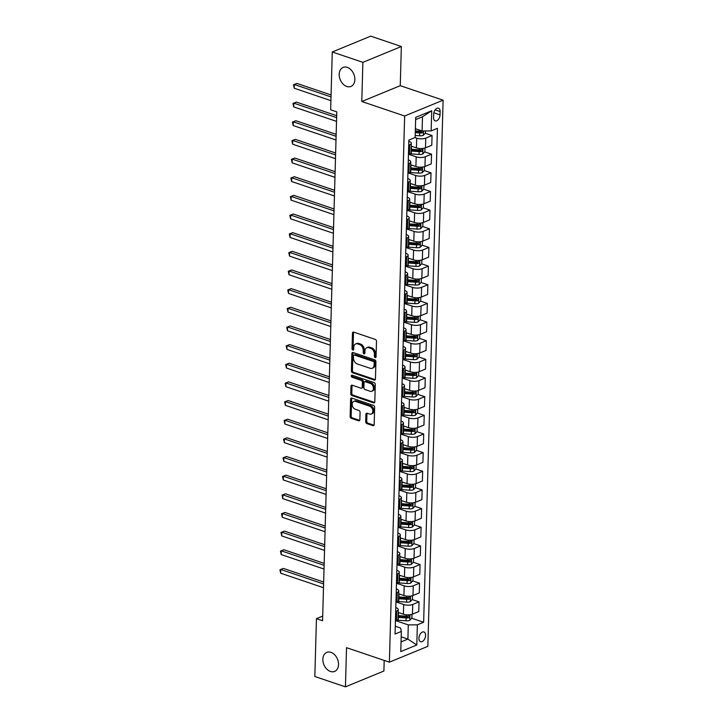 <?xml version="1.0" encoding="UTF-8"?>
<svg xmlns="http://www.w3.org/2000/svg" width="723" height="723" viewBox="0 0 723 723"><rect width="100%" height="100%" fill="white"/><g stroke="black" fill="none" stroke-linecap="round" stroke-linejoin="round"><path stroke-width="1.08" d="M375.192 357.605A1.103 0.786 -112.4 0 0 376.059 356.864L376.493 341.301A1.582 1.13 -112.4 0 0 375.327 339.43L353.701 332.11A1.582 1.13 -112.4 0 0 353.059 332.119A1.582 1.13 -112.4 0 0 352.453 333.167L352.02 348.73A1.103 0.786 -112.4 0 0 353.701 349.299L353.764 347.284A5.043 3.606 -112.4 0 1 355.689 343.922A5.043 3.606 -112.4 0 1 357.74 343.904L359.539 344.51A5.043 3.606 -112.4 0 1 363.253 350.501L363.199 352.517A1.103 0.786 -112.4 0 0 364.88 353.086L364.934 351.071A5.043 3.606 -112.4 0 1 366.859 347.7A5.043 3.606 -112.4 0 1 368.911 347.682L370.718 348.296A5.043 3.606 -112.4 0 1 374.433 354.279L374.378 356.294A1.103 0.786 -112.4 0 0 375.192 357.605M330.953 652.354A10.285 7.347 -112.4 0 0 326.769 652.39A10.285 7.347 -112.4 0 0 323.082 661.979A10.285 7.347 -112.4 0 0 330.42 671.45A10.285 7.347 -112.4 0 0 334.604 671.414A10.285 7.347 -112.4 0 0 338.292 661.825A10.285 7.347 -112.4 0 0 330.953 652.354M347.293 67.384A10.285 7.347 -112.4 0 0 343.109 67.42A10.285 7.347 -112.4 0 0 339.421 77.009A10.285 7.347 -112.4 0 0 346.76 86.48A10.285 7.347 -112.4 0 0 350.944 86.444A10.285 7.347 -112.4 0 0 354.632 76.855A10.285 7.347 -112.4 0 0 347.293 67.384M425.585 635.472A5.142 3.055 108.7 0 0 423.904 631.965A5.142 3.055 108.7 0 0 418.933 638.21A5.142 3.055 108.7 0 0 420.614 641.708A5.142 3.055 108.7 0 0 425.585 635.472M365.693 421.708A1.582 1.13 -112.4 0 0 366.85 423.579L372.923 425.63A1.582 1.13 -112.4 0 0 373.565 425.621A1.582 1.13 -112.4 0 0 374.171 424.573L374.65 407.284A1.582 1.13 -112.4 0 0 373.493 405.413L351.857 398.102A1.582 1.13 -112.4 0 0 351.215 398.102A1.582 1.13 -112.4 0 0 350.61 399.159L350.131 416.439A1.582 1.13 -112.4 0 0 351.288 418.31L358.626 420.795A1.582 1.13 -112.4 0 0 359.268 420.786A1.582 1.13 -112.4 0 0 359.864 419.738L360.072 412.336A1.582 1.13 -112.4 0 0 358.906 410.465L355.273 409.236A4.221 3.019 -112.4 0 1 352.264 405.35A4.221 3.019 -112.4 0 1 353.782 401.419A4.221 3.019 -112.4 0 1 355.49 401.401L369.733 406.218A4.221 3.019 -112.4 0 1 372.752 410.104A4.221 3.019 -112.4 0 1 371.233 414.035A4.221 3.019 -112.4 0 1 369.516 414.053L367.139 413.249A1.582 1.13 -112.4 0 0 366.498 413.258A1.582 1.13 -112.4 0 0 365.901 414.306L365.693 421.708L366.733 421.274A1.582 1.13 -112.4 0 0 367.899 423.145L373.963 425.205A1.582 1.13 -112.4 0 0 374.008 425.214M346.534 647.681L345.44 686.85L314.83 676.493L316.448 618.671L322.566 620.741L336.782 111.875L330.655 109.806L332.273 51.984L362.883 62.341L361.789 101.509L404.645 116.005L389.39 662.169L346.534 647.681M374.198 380.072A1.582 1.13 -112.4 0 0 374.839 380.072A1.582 1.13 -112.4 0 0 375.436 379.015L375.924 361.735A1.582 1.13 -112.4 0 0 374.758 359.864L353.131 352.544A1.582 1.13 -112.4 0 0 352.49 352.553A1.582 1.13 -112.4 0 0 351.884 353.601L351.405 370.89A1.582 1.13 -112.4 0 0 352.562 372.761L374.198 380.072L375.237 379.647A1.582 1.13 -112.4 0 0 375.273 379.665M375.282 384.509L374.803 401.798A1.582 1.13 -112.4 0 1 374.198 402.847A1.582 1.13 -112.4 0 1 373.556 402.856L351.929 395.535A1.582 1.13 -112.4 0 1 350.763 393.664L350.971 386.272A1.582 1.13 -112.4 0 1 351.577 385.214A1.582 1.13 -112.4 0 1 352.218 385.205L360.985 388.179A1.582 1.13 -112.4 0 0 361.627 388.17A1.582 1.13 -112.4 0 0 362.232 387.121L362.368 382.214A1.582 1.13 -112.4 0 0 361.211 380.343L352.074 377.252A1.103 0.786 -112.4 0 1 352.128 375.201L374.125 382.639A1.582 1.13 -112.4 0 1 375.282 384.509M433.673 114.234L433.574 117.515A4.98 2.955 108.7 0 0 435.201 120.904A4.98 2.955 108.7 0 0 440.027 114.858L440.117 111.577A4.98 2.955 108.7 0 0 438.49 108.188A4.98 2.955 108.7 0 0 433.673 114.234M404.645 116.005L443.109 100.172L427.853 646.335L389.39 662.169M431.712 110.764L431.152 130.908L422.096 130.962L422.485 116.783L431.712 110.764L415.707 117.352L415.138 137.497L408.847 140.081L395.056 634.026L401.346 631.432L400.605 628.07L395.273 626.263M411.685 618.21L423.642 622.259L437.442 128.314L431.152 130.908M423.642 622.259L417.352 624.844L416.791 644.988L400.777 651.586L401.346 631.432M361.789 101.509L400.253 85.675L401.346 46.507L362.883 62.341M401.346 46.507L370.736 36.15L332.273 51.984M345.44 686.85L383.904 671.016L384.193 660.415M400.253 85.675L443.109 100.172M322.693 616.095L316.448 618.671M422.485 116.783L415.644 119.602M422.096 130.962L415.391 128.694M401.193 636.809L407.899 639.078L408.296 624.898L396.249 620.822M412.2 599.557L419.024 601.861L418.753 611.568L412.462 614.152A6.426 2.377 -178.4 0 1 403.407 614.207L398.165 612.435M419.024 601.861L412.734 604.455A6.426 2.377 -178.4 0 1 403.678 604.509L396.773 602.169M412.725 580.903L419.539 583.208L419.268 592.914L412.978 595.499A6.426 2.377 -178.4 0 1 403.922 595.553L398.689 593.782M419.539 583.208L413.249 585.802A6.426 2.377 -178.4 0 1 404.193 585.856L397.289 583.515M413.249 562.25L420.063 564.555L419.792 574.261L413.502 576.846A6.426 2.377 -178.4 0 1 404.446 576.9L399.213 575.128M420.063 564.555L413.773 567.148A6.426 2.377 -178.4 0 1 404.717 567.203L397.813 564.862M413.764 543.597L420.578 545.901L420.316 555.607L414.026 558.192A6.426 2.377 -178.4 0 1 404.97 558.246L399.729 556.475M420.578 545.901L414.297 548.495A6.426 2.377 -178.4 0 1 405.242 548.549L398.337 546.208M414.288 524.943L421.102 527.248L420.831 536.954L414.541 539.539A6.426 2.377 -178.4 0 1 405.486 539.593L400.253 537.822M421.102 527.248L414.812 529.842A6.426 2.377 -178.4 0 1 405.757 529.896L398.852 527.555M414.812 506.29L421.626 508.594L421.355 518.301L415.065 520.885A6.426 2.377 -178.4 0 1 406.01 520.94L400.777 519.168M421.626 508.594L415.336 511.188A6.426 2.377 -178.4 0 1 406.281 511.242L399.376 508.911M415.327 487.636L422.142 489.941L421.871 499.647L415.589 502.232A6.426 2.377 -178.4 0 1 406.534 502.286L401.292 500.515M422.142 489.941L415.861 492.535A6.426 2.377 -178.4 0 1 406.805 492.589L399.9 490.257M415.852 468.983L422.666 471.288L422.395 480.994L416.105 483.579A6.426 2.377 -178.4 0 1 407.049 483.633L401.816 481.861M422.666 471.288L416.376 473.881A6.426 2.377 -178.4 0 1 407.32 473.936L400.415 471.604M416.367 450.33L423.19 452.634L422.919 462.34L416.629 464.925A6.426 2.377 -178.4 0 1 407.573 464.979L402.34 463.208M423.19 452.634L416.9 455.228A6.426 2.377 -178.4 0 1 407.844 455.282L400.94 452.95M416.891 431.676L423.705 433.981L423.434 443.687L417.153 446.272A6.426 2.377 -178.4 0 1 408.097 446.326L402.856 444.555M423.705 433.981L417.424 436.575A6.426 2.377 -178.4 0 1 408.368 436.629L401.455 434.297M417.415 413.023L424.229 415.327L423.958 425.034L417.668 427.618A6.426 2.377 -178.4 0 1 408.612 427.673L403.38 425.901M424.229 415.327L417.939 417.921A6.426 2.377 -178.4 0 1 408.884 417.975L401.979 415.644M417.93 394.369L424.753 396.674L424.482 406.38L418.192 408.965A6.426 2.377 -178.4 0 1 409.137 409.019L403.904 407.248M424.753 396.674L418.463 399.268A6.426 2.377 -178.4 0 1 409.408 399.322L402.503 396.99M418.454 375.716L425.269 378.021L424.997 387.727L418.707 390.312A6.426 2.377 -178.4 0 1 409.652 390.366L404.419 388.594M425.269 378.021L418.979 380.614A6.426 2.377 -178.4 0 1 409.923 380.669L403.018 378.337M418.979 357.063L425.793 359.367L425.522 369.073L419.232 371.658A6.426 2.377 -178.4 0 1 410.176 371.712L404.943 369.941M425.793 359.367L419.503 361.961A6.426 2.377 -178.4 0 1 410.447 362.015L403.542 359.683M419.494 338.409L426.317 340.714L426.046 350.42L419.756 353.005A6.426 2.377 -178.4 0 1 410.7 353.059L405.458 351.288M426.317 340.714L420.027 343.308A6.426 2.377 -178.4 0 1 410.971 343.362L404.067 341.03M420.018 319.756L426.832 322.06L426.561 331.767L420.271 334.351A6.426 2.377 -178.4 0 1 411.215 334.406L405.983 332.634M426.832 322.06L420.542 324.654A6.426 2.377 -178.4 0 1 411.486 324.708L404.582 322.377M420.542 301.102L427.356 303.407L427.085 313.113L420.795 315.698A6.426 2.377 -178.4 0 1 411.739 315.752L406.507 313.981M427.356 303.407L421.066 306.001A6.426 2.377 -178.4 0 1 412.011 306.055L405.106 303.723M421.057 282.449L427.88 284.754L427.609 294.46L421.319 297.045A6.426 2.377 -178.4 0 1 412.264 297.099L407.022 295.327M427.88 284.754L421.59 287.347A6.426 2.377 -178.4 0 1 412.535 287.402L405.63 285.07M421.581 263.796L428.396 266.1L428.124 275.806L421.834 278.391A6.426 2.377 -178.4 0 1 412.779 278.445L407.546 276.674M428.396 266.1L422.105 268.694A6.426 2.377 -178.4 0 1 413.05 268.748L406.145 266.416M422.105 245.142L428.92 247.447L428.649 257.153L422.359 259.738A6.426 2.377 -178.4 0 1 413.303 259.792L408.07 258.021M428.92 247.447L422.63 250.041A6.426 2.377 -178.4 0 1 413.574 250.095L406.669 247.763M422.621 226.489L429.444 228.793L429.173 238.5L422.883 241.084A6.426 2.377 -178.4 0 1 413.827 241.139L408.585 239.367M429.444 228.793L423.154 231.387A6.426 2.377 -178.4 0 1 414.098 231.441L407.194 229.11M423.145 207.835L429.959 210.14L429.688 219.846L423.398 222.431A6.426 2.377 -178.4 0 1 414.342 222.485L409.11 220.714M429.959 210.14L423.669 212.734A6.426 2.377 -178.4 0 1 414.613 212.788L407.709 210.456M423.669 189.182L430.483 191.487L430.212 201.193L423.922 203.778A6.426 2.377 -178.4 0 1 414.866 203.832L409.634 202.06M430.483 191.487L424.193 194.08A6.426 2.377 -178.4 0 1 415.138 194.135L408.233 191.803M424.184 170.529L431.007 172.833L430.736 182.539L424.446 185.124A6.426 2.377 -178.4 0 1 415.391 185.178L410.149 183.407M431.007 172.833L424.717 175.427A6.426 2.377 -178.4 0 1 415.662 175.481L408.757 173.149M424.708 151.875L431.523 154.18L431.251 163.886L424.961 166.471A6.426 2.377 -178.4 0 1 415.906 166.525L410.673 164.754M431.523 154.18L425.232 156.774A6.426 2.377 -178.4 0 1 416.177 156.828L409.272 154.496M425.232 133.222L432.047 135.526L431.776 145.233L425.486 147.817A6.426 2.377 -178.4 0 1 416.43 147.872L411.197 146.1M432.047 135.526L425.757 138.12A6.426 2.377 -178.4 0 1 416.701 138.174L414.939 137.578M401.048 641.897L407.899 639.078L416.791 644.988M408.82 141.274L409.01 141.337A6.426 2.377 -178.4 0 1 411.279 143.235A6.426 2.377 -178.4 0 1 409.751 144.708L408.712 145.133M408.296 159.928L408.486 159.991A6.426 2.377 -178.4 0 1 410.754 161.889A6.426 2.377 -178.4 0 1 409.227 163.362L408.188 163.787M407.772 178.581L407.962 178.644A6.426 2.377 -178.4 0 1 410.23 180.542A6.426 2.377 -178.4 0 1 408.703 182.015L407.673 182.44M407.257 197.234L407.447 197.298A6.426 2.377 -178.4 0 1 409.715 199.196A6.426 2.377 -178.4 0 1 408.188 200.669L407.148 201.093M406.733 215.888L406.922 215.951A6.426 2.377 -178.4 0 1 409.191 217.849A6.426 2.377 -178.4 0 1 407.664 219.322L406.624 219.747M406.209 234.541L406.407 234.604A6.426 2.377 -178.4 0 1 408.667 236.502A6.426 2.377 -178.4 0 1 407.139 237.975L406.109 238.4M405.693 253.195L405.883 253.258A6.426 2.377 -178.4 0 1 408.152 255.156A6.426 2.377 -178.4 0 1 406.624 256.629L405.585 257.054M405.169 271.848L405.359 271.911A6.426 2.377 -178.4 0 1 407.627 273.809A6.426 2.377 -178.4 0 1 406.1 275.282L405.061 275.707M404.654 290.501L404.844 290.565A6.426 2.377 -178.4 0 1 407.103 292.463A6.426 2.377 -178.4 0 1 405.576 293.936L404.546 294.36M404.13 309.155L404.32 309.218A6.426 2.377 -178.4 0 1 406.588 311.116A6.426 2.377 -178.4 0 1 405.061 312.589L404.021 313.014M403.606 327.808L403.796 327.871A6.426 2.377 -178.4 0 1 406.064 329.769A6.426 2.377 -178.4 0 1 404.537 331.242L403.497 331.667M403.091 346.462L403.28 346.525A6.426 2.377 -178.4 0 1 405.54 348.423A6.426 2.377 -178.4 0 1 404.012 349.896L402.982 350.321M402.566 365.115L402.756 365.178A6.426 2.377 -178.4 0 1 405.025 367.076A6.426 2.377 -178.4 0 1 403.497 368.549L402.458 368.974M402.042 383.768L402.232 383.832A6.426 2.377 -178.4 0 1 404.5 385.73A6.426 2.377 -178.4 0 1 402.973 387.203L401.934 387.627M401.527 402.422L401.717 402.485A6.426 2.377 -178.4 0 1 403.976 404.383A6.426 2.377 -178.4 0 1 402.449 405.856L401.419 406.281M401.003 421.075L401.193 421.138A6.426 2.377 -178.4 0 1 403.461 423.036A6.426 2.377 -178.4 0 1 401.934 424.509L400.894 424.934M400.479 439.729L400.669 439.792A6.426 2.377 -178.4 0 1 402.937 441.69A6.426 2.377 -178.4 0 1 401.41 443.163L400.37 443.588M399.964 458.382L400.153 458.445A6.426 2.377 -178.4 0 1 402.413 460.343A6.426 2.377 -178.4 0 1 400.894 461.816L399.855 462.241M399.439 477.035L399.629 477.099A6.426 2.377 -178.4 0 1 401.898 478.997A6.426 2.377 -178.4 0 1 400.37 480.47L399.331 480.894M398.915 495.689L399.105 495.752A6.426 2.377 -178.4 0 1 401.373 497.65A6.426 2.377 -178.4 0 1 399.846 499.123L398.807 499.548M398.4 514.342L398.59 514.405A6.426 2.377 -178.4 0 1 400.849 516.303A6.426 2.377 -178.4 0 1 399.331 517.776L398.292 518.201M397.876 532.996L398.066 533.059A6.426 2.377 -178.4 0 1 400.334 534.957A6.426 2.377 -178.4 0 1 398.807 536.43L397.767 536.855M397.352 551.649L397.542 551.712A6.426 2.377 -178.4 0 1 399.81 553.61A6.426 2.377 -178.4 0 1 398.283 555.083L397.243 555.508M396.837 570.302L397.026 570.366A6.426 2.377 -178.4 0 1 399.295 572.264A6.426 2.377 -178.4 0 1 397.767 573.737L396.728 574.161M396.312 588.956L396.502 589.019A6.426 2.377 -178.4 0 1 398.771 590.917A6.426 2.377 -178.4 0 1 397.243 592.39L396.204 592.815M395.788 607.609L395.978 607.672A6.426 2.377 -178.4 0 1 398.246 609.57A6.426 2.377 -178.4 0 1 396.719 611.043L395.689 611.468M419.006 131.125L421.337 131.911M418.49 149.778L420.813 150.565M417.966 168.432L420.289 169.218M417.442 187.085L419.774 187.872M416.927 205.739L419.25 206.525M416.403 224.392L418.725 225.178M415.879 243.045L418.21 243.832M415.364 261.699L417.686 262.485M414.839 280.352L417.162 281.139M414.315 299.006L416.647 299.792M413.8 317.659L416.123 318.445M413.276 336.312L415.598 337.099M412.761 354.957L415.083 355.752M412.237 373.61L414.559 374.397M411.712 392.264L414.035 393.05M411.197 410.917L413.52 411.703M410.673 429.57L412.996 430.357M410.149 448.224L412.471 449.01M409.634 466.877L411.956 467.664M409.11 485.531L411.432 486.317M408.585 504.184L410.917 504.97M408.07 522.837L410.393 523.624M407.546 541.491L409.869 542.277M407.022 560.144L409.354 560.931M406.507 578.798L408.829 579.584M405.983 597.451L408.305 598.237M405.458 616.104L407.79 616.891M411.279 143.235L411.007 152.933A6.426 2.377 -178.4 0 1 409.48 154.406L408.441 154.839M410.754 161.889L410.483 171.586A6.426 2.377 -178.4 0 1 408.956 173.059L407.917 173.493M410.23 180.542L409.959 190.239A6.426 2.377 -178.4 0 1 408.432 191.712L407.401 192.146M409.715 199.196L409.444 208.893A6.426 2.377 -178.4 0 1 407.917 210.366L406.877 210.8M409.191 217.849L408.92 227.546A6.426 2.377 -178.4 0 1 407.392 229.019L406.353 229.453M408.667 236.502L408.396 246.2A6.426 2.377 -178.4 0 1 406.868 247.673L405.838 248.106M408.152 255.156L407.88 264.853A6.426 2.377 -178.4 0 1 406.353 266.326L405.314 266.76M407.627 273.809L407.356 283.506A6.426 2.377 -178.4 0 1 405.829 284.979L404.79 285.413M407.103 292.463L406.832 302.16A6.426 2.377 -178.4 0 1 405.305 303.633L404.274 304.067M406.588 311.116L406.317 320.813A6.426 2.377 -178.4 0 1 404.79 322.286L403.75 322.72M406.064 329.769L405.793 339.467A6.426 2.377 -178.4 0 1 404.265 340.94L403.226 341.373M405.54 348.423L405.269 358.12A6.426 2.377 -178.4 0 1 403.741 359.593L402.711 360.027M405.025 367.076L404.753 376.773A6.426 2.377 -178.4 0 1 403.226 378.246L402.187 378.68M404.5 385.73L404.229 395.427A6.426 2.377 -178.4 0 1 402.702 396.9L401.663 397.334M403.976 404.383L403.705 414.08A6.426 2.377 -178.4 0 1 402.187 415.553L401.148 415.987M403.461 423.036L403.19 432.734A6.426 2.377 -178.4 0 1 401.663 434.207L400.623 434.64M402.937 441.69L402.666 451.387A6.426 2.377 -178.4 0 1 401.138 452.86L400.099 453.294M402.413 460.343L402.142 470.04A6.426 2.377 -178.4 0 1 400.623 471.513L399.584 471.947M401.898 478.997L401.627 488.694A6.426 2.377 -178.4 0 1 400.099 490.167L399.06 490.601M401.373 497.65L401.102 507.347A6.426 2.377 -178.4 0 1 399.575 508.82L398.536 509.254M400.849 516.303L400.587 526.001A6.426 2.377 -178.4 0 1 399.06 527.474L398.021 527.907M400.334 534.957L400.063 544.654A6.426 2.377 -178.4 0 1 398.536 546.127L397.496 546.561M399.81 553.61L399.539 563.307A6.426 2.377 -178.4 0 1 398.012 564.78L396.972 565.214M399.295 572.264L399.024 581.961A6.426 2.377 -178.4 0 1 397.496 583.434L396.457 583.868M398.771 590.917L398.5 600.614A6.426 2.377 -178.4 0 1 396.972 602.087L395.933 602.521M398.246 609.57L397.975 619.268A6.426 2.377 -178.4 0 1 396.448 620.741L395.418 621.174M408.296 624.898L417.352 624.844M376.032 357.081A1.103 0.786 -112.4 0 1 375.418 355.87L375.472 353.854A5.043 3.606 -112.4 0 0 371.758 347.862L370.718 348.296M366.859 347.7L367.899 347.275A5.043 3.606 -112.4 0 1 369.95 347.257L371.758 347.862M355.689 343.922L356.728 343.497A5.043 3.606 -112.4 0 1 358.78 343.47L360.578 344.085A5.043 3.606 -112.4 0 1 364.293 350.068L364.238 352.083A1.103 0.786 -112.4 0 0 364.853 353.303M353.655 332.101A1.582 1.13 -112.4 0 0 353.493 332.743L353.059 348.305A1.103 0.786 -112.4 0 0 353.674 349.516M353.086 352.535A1.582 1.13 -112.4 0 0 352.923 353.176L352.444 370.456A1.582 1.13 -112.4 0 0 353.601 372.327L375.237 379.647M374.198 362.774A1.103 0.786 -112.4 0 0 373.384 361.464L354.397 355.047A1.103 0.786 -112.4 0 0 353.52 355.788L353.466 357.912A5.043 3.606 -112.4 0 0 357.18 363.895L370.158 368.287A5.043 3.606 -112.4 0 0 372.209 368.269A5.043 3.606 -112.4 0 0 374.134 364.898L374.198 362.774L375.237 362.35A1.103 0.786 -112.4 0 0 374.424 361.039L373.384 361.464M353.945 355.047L354.984 354.622A1.103 0.786 -112.4 0 1 355.436 354.613L374.424 361.039M372.209 368.269L373.249 367.835A5.043 3.606 -112.4 0 0 375.174 364.473L374.134 364.898M375.237 362.35L375.174 364.473M352.173 385.196A1.582 1.13 -112.4 0 0 352.011 385.838L351.803 393.24A1.582 1.13 -112.4 0 0 352.969 395.11L374.595 402.422A1.582 1.13 -112.4 0 0 374.641 402.44M361.627 388.17L362.666 387.745A1.582 1.13 -112.4 0 0 363.271 386.688L363.407 381.78A1.582 1.13 -112.4 0 0 362.25 379.909L353.113 376.828L352.074 377.252M352.336 375.273A1.103 0.786 -112.4 0 0 353.113 376.828M370.095 391.26A4.221 3.019 -112.4 0 0 371.812 391.242A4.221 3.019 -112.4 0 0 373.321 387.311A4.221 3.019 -112.4 0 0 370.312 383.416L365.296 381.726A1.582 1.13 -112.4 0 0 364.654 381.726A1.582 1.13 -112.4 0 0 364.049 382.783L363.913 387.691A1.582 1.13 -112.4 0 0 365.079 389.561L370.095 391.26M371.812 391.242L372.851 390.809A4.221 3.019 -112.4 0 0 374.36 386.877A4.221 3.019 -112.4 0 0 371.351 382.991L370.312 383.416M364.654 381.726L365.693 381.301A1.582 1.13 -112.4 0 1 366.335 381.292L371.351 382.991M367.103 413.24A1.582 1.13 -112.4 0 0 366.941 413.881L366.733 421.274M371.233 414.035L372.273 413.61A4.221 3.019 -112.4 0 0 373.791 409.679A4.221 3.019 -112.4 0 0 370.772 405.793L369.733 406.218M353.782 401.419L354.821 400.994A4.221 3.019 -112.4 0 1 356.529 400.976L370.772 405.793M351.812 398.084A1.582 1.13 -112.4 0 0 351.649 398.725L351.17 416.014A1.582 1.13 -112.4 0 0 352.327 417.885L359.665 420.361A1.582 1.13 -112.4 0 0 359.702 420.379M425.476 130.944L425.413 133.014L423.298 135.364A4.257 1.573 -178.4 0 1 419.584 135.797L415.201 135.49M331.071 94.975L296.927 83.425L294.324 84.501L294.225 88.233L330.917 100.642M415.273 132.652L419.656 132.96A4.257 1.573 1.6 0 0 422.44 132.797C423.461 131.938 423.479 131.342 422.494 131.008A4.257 1.573 -178.4 0 1 419.711 131.17L415.327 130.863M422.44 132.797L420.687 132.201A2.169 0.804 -178.4 0 1 419.918 132.201L415.3 131.875M331.017 96.909L294.324 84.501L293.484 84.763L296.927 83.425M294.225 88.233L293.484 84.763M412.39 146.507L411.477 146.444A12.291 4.546 -178.4 0 1 411.188 146.426M424.997 147.998L424.898 151.667L422.774 154.017A4.257 1.573 -178.4 0 1 419.06 154.451L411.27 153.909A12.291 4.546 -178.4 0 1 410.474 153.836M411.053 151.044A12.291 4.546 1.6 0 0 411.351 151.071L419.141 151.613A4.257 1.573 1.6 0 0 421.925 151.45C422.937 150.592 422.955 149.995 421.97 149.661A4.257 1.573 -178.4 0 1 419.186 149.824L411.396 149.281A12.291 4.546 -178.4 0 1 411.107 149.254M336.674 115.698L296.403 102.079L293.809 103.154L293.701 106.887L336.511 121.365M421.925 151.45L420.162 150.854A2.169 0.804 -178.4 0 1 419.394 150.854L411.604 150.312A10.203 3.769 -178.4 0 1 411.08 150.267M336.62 117.632L293.809 103.154L292.96 103.416L296.403 102.079M293.701 106.887L292.96 103.416M411.866 165.16L410.953 165.097A12.291 4.546 -178.4 0 1 410.664 165.079M424.473 166.652L424.374 170.321L422.25 172.67A4.257 1.573 -178.4 0 1 418.536 173.104L410.745 172.562A12.291 4.546 -178.4 0 1 409.95 172.49M410.537 169.697A12.291 4.546 1.6 0 0 410.827 169.724L418.617 170.267A4.257 1.573 1.6 0 0 421.401 170.104C422.422 169.245 422.44 168.649 421.455 168.314A4.257 1.573 -178.4 0 1 418.671 168.477L410.881 167.935A12.291 4.546 -178.4 0 1 410.583 167.908M336.15 134.351L295.888 120.732L293.285 121.807L293.176 125.54L335.996 140.018M421.401 170.104L419.638 169.507A2.169 0.804 -178.4 0 1 418.87 169.507L411.08 168.965A10.203 3.769 -178.4 0 1 410.556 168.92M336.096 136.286L293.285 121.807L292.444 122.06L295.888 120.732M293.176 125.54L292.444 122.06M411.342 183.814L410.438 183.75A12.291 4.546 -178.4 0 1 410.14 183.732M423.958 185.305L423.85 188.974L421.735 191.324A4.257 1.573 -178.4 0 1 418.021 191.758L410.23 191.215A12.291 4.546 -178.4 0 1 409.435 191.143M410.013 188.351A12.291 4.546 1.6 0 0 410.303 188.378L418.093 188.92A4.257 1.573 1.6 0 0 420.876 188.757C421.898 187.899 421.916 187.302 420.931 186.968A4.257 1.573 -178.4 0 1 418.147 187.13L410.357 186.588A12.291 4.546 -178.4 0 1 410.068 186.561M335.635 153.005L295.364 139.385L292.761 140.461L292.661 144.193L335.472 158.671M420.876 188.757L419.123 188.161A2.169 0.804 -178.4 0 1 418.355 188.161L410.565 187.619A10.203 3.769 -178.4 0 1 410.04 187.573M335.58 154.939L292.761 140.461L291.92 140.714L295.364 139.385M292.661 144.193L291.92 140.714M410.827 202.467L409.914 202.404A12.291 4.546 -178.4 0 1 409.625 202.386M423.434 203.958L423.335 207.628L421.211 209.977A4.257 1.573 -178.4 0 1 417.496 210.411L409.706 209.869A12.291 4.546 -178.4 0 1 408.911 209.797M409.489 207.004A12.291 4.546 1.6 0 0 409.787 207.031L417.578 207.573A4.257 1.573 1.6 0 0 420.361 207.411C421.373 206.552 421.392 205.956 420.406 205.621A4.257 1.573 -178.4 0 1 417.623 205.784L409.833 205.242A12.291 4.546 -178.4 0 1 409.543 205.215M335.111 171.658L294.839 158.039L292.246 159.114L292.137 162.847L334.948 177.325M420.361 207.411L418.599 206.814A2.169 0.804 -178.4 0 1 417.831 206.814L410.04 206.272A10.203 3.769 -178.4 0 1 409.516 206.227M335.056 173.592L292.246 159.114L291.396 159.367L294.839 158.039M292.137 162.847L291.396 159.367M410.303 221.121L409.39 221.057A12.291 4.546 -178.4 0 1 409.101 221.039M422.91 222.612L422.81 226.281L420.687 228.631A4.257 1.573 -178.4 0 1 416.972 229.064L409.182 228.522A12.291 4.546 -178.4 0 1 408.396 228.45M408.974 225.657A12.291 4.546 1.6 0 0 409.263 225.684L417.054 226.227A4.257 1.573 1.6 0 0 419.837 226.064C420.858 225.205 420.876 224.609 419.891 224.275A4.257 1.573 -178.4 0 1 417.108 224.437L409.317 223.895A12.291 4.546 -178.4 0 1 409.019 223.868M334.586 190.312L294.324 176.692L291.721 177.768L291.622 181.5L334.433 195.978M419.837 226.064L418.075 225.468A2.169 0.804 -178.4 0 1 417.307 225.468L409.525 224.925A10.203 3.769 -178.4 0 1 408.992 224.88M334.532 192.246L291.721 177.768L290.881 178.021L294.324 176.692M291.622 181.5L290.881 178.021M409.778 239.774L408.875 239.711A12.291 4.546 -178.4 0 1 408.576 239.693M422.395 241.265L422.286 244.934L420.171 247.284A4.257 1.573 -178.4 0 1 416.457 247.718L408.667 247.176A12.291 4.546 -178.4 0 1 407.871 247.103M408.45 244.311A12.291 4.546 1.6 0 0 408.739 244.338L416.529 244.88A4.257 1.573 1.6 0 0 419.322 244.717C420.334 243.859 420.352 243.262 419.367 242.928A4.257 1.573 -178.4 0 1 416.584 243.091L408.793 242.548A12.291 4.546 -178.4 0 1 408.504 242.521M334.071 208.965L293.8 195.346L291.197 196.421L291.098 200.154L333.909 214.632M419.322 244.717L417.56 244.121A2.169 0.804 -178.4 0 1 416.791 244.121L409.001 243.579A10.203 3.769 -178.4 0 1 408.477 243.534M334.017 210.899L291.197 196.421L290.357 196.674L293.8 195.346M291.098 200.154L290.357 196.674M409.263 258.427L408.35 258.364A12.291 4.546 -178.4 0 1 408.061 258.346M421.871 259.919L421.771 263.588L419.647 265.937A4.257 1.573 -178.4 0 1 415.933 266.371L408.143 265.829A12.291 4.546 -178.4 0 1 407.347 265.757M407.926 262.964A12.291 4.546 1.6 0 0 408.224 262.991L416.014 263.534A4.257 1.573 1.6 0 0 418.798 263.371C419.819 262.512 419.828 261.916 418.843 261.581A4.257 1.573 -178.4 0 1 416.059 261.744L408.269 261.202A12.291 4.546 -178.4 0 1 407.98 261.175M333.547 227.618L293.276 213.999L290.682 215.074L290.574 218.798L333.384 233.285M418.798 263.371L417.035 262.774A2.169 0.804 -178.4 0 1 416.267 262.774L408.477 262.232A10.203 3.769 -178.4 0 1 407.953 262.187M333.493 229.553L290.682 215.074L289.833 215.327L293.276 213.999M290.574 218.798L289.833 215.327M408.739 277.081L407.826 277.017A12.291 4.546 -178.4 0 1 407.537 276.999M421.346 278.572L421.247 282.241L419.123 284.591A4.257 1.573 -178.4 0 1 415.409 285.025L407.618 284.482A12.291 4.546 -178.4 0 1 406.832 284.41M407.411 281.618A12.291 4.546 1.6 0 0 407.7 281.645L415.49 282.187A4.257 1.573 1.6 0 0 418.274 282.024C419.295 281.166 419.313 280.569 418.328 280.235A4.257 1.573 -178.4 0 1 415.544 280.397L407.754 279.855A12.291 4.546 -178.4 0 1 407.456 279.828M333.023 246.272L292.761 232.652L290.158 233.728L290.059 237.451L332.869 251.938M418.274 282.024L416.511 281.428A2.169 0.804 -178.4 0 1 415.743 281.428L407.962 280.886A10.203 3.769 -178.4 0 1 407.429 280.84M332.969 248.206L290.158 233.728L289.317 233.981L292.761 232.652M290.059 237.451L289.317 233.981M408.215 295.734L407.311 295.671A12.291 4.546 -178.4 0 1 407.013 295.653M420.831 297.225L420.723 300.895L418.608 303.244A4.257 1.573 -178.4 0 1 414.894 303.678L407.103 303.136A12.291 4.546 -178.4 0 1 406.308 303.064M406.886 300.271A12.291 4.546 1.6 0 0 407.185 300.298L414.966 300.84A4.257 1.573 1.6 0 0 417.758 300.678C418.771 299.819 418.789 299.223 417.804 298.888A4.257 1.573 -178.4 0 1 415.02 299.051L407.23 298.509A12.291 4.546 -178.4 0 1 406.941 298.482M332.508 264.925L292.237 251.306L289.634 252.381L289.534 256.105L332.345 270.592M417.758 300.678L415.996 300.081A2.169 0.804 -178.4 0 1 415.228 300.081L407.438 299.539A10.203 3.769 -178.4 0 1 406.913 299.494M332.453 266.859L289.634 252.381L288.793 252.634L292.237 251.306M289.534 256.105L288.793 252.634M407.7 314.388L406.787 314.324A12.291 4.546 -178.4 0 1 406.498 314.306M420.307 315.879L420.208 319.548L418.084 321.898A4.257 1.573 -178.4 0 1 414.369 322.331L406.579 321.789A12.291 4.546 -178.4 0 1 405.784 321.717M406.371 318.924A12.291 4.546 1.6 0 0 406.66 318.951L414.451 319.494A4.257 1.573 1.6 0 0 417.234 319.331C418.256 318.472 418.265 317.876 417.279 317.542A4.257 1.573 -178.4 0 1 414.496 317.704L406.706 317.162A12.291 4.546 -178.4 0 1 406.416 317.135M331.984 283.579L291.712 269.959L289.119 271.035L289.01 274.758L331.83 289.245M417.234 319.331L415.472 318.735A2.169 0.804 -178.4 0 1 414.704 318.735L406.913 318.192A10.203 3.769 -178.4 0 1 406.389 318.147M331.929 285.513L289.119 271.035L288.269 271.288L291.712 269.959M289.01 274.758L288.269 271.288M407.176 333.041L406.272 332.978A12.291 4.546 -178.4 0 1 405.974 332.951M419.792 334.532L419.683 338.201L417.56 340.551A4.257 1.573 -178.4 0 1 413.845 340.985L406.055 340.443A12.291 4.546 -178.4 0 1 405.269 340.37M405.847 337.578A12.291 4.546 1.6 0 0 406.136 337.605L413.927 338.147A4.257 1.573 1.6 0 0 416.71 337.984C417.731 337.126 417.749 336.529 416.764 336.195A4.257 1.573 -178.4 0 1 413.981 336.358L406.19 335.815A12.291 4.546 -178.4 0 1 405.892 335.788M331.459 302.232L291.197 288.613L288.594 289.688L288.495 293.411L331.306 307.899M416.71 337.984L414.948 337.388A2.169 0.804 -178.4 0 1 414.189 337.388L406.398 336.846A10.203 3.769 -178.4 0 1 405.865 336.801M331.405 304.166L288.594 289.688L287.754 289.941L291.197 288.613M288.495 293.411L287.754 289.941M406.651 351.694L405.748 351.631A12.291 4.546 -178.4 0 1 405.458 351.604M419.268 353.186L419.168 356.855L417.044 359.204A4.257 1.573 -178.4 0 1 413.33 359.638L405.54 359.087A12.291 4.546 -178.4 0 1 404.744 359.024M405.323 356.231A12.291 4.546 1.6 0 0 405.621 356.258L413.402 356.801A4.257 1.573 1.6 0 0 416.195 356.638C417.207 355.779 417.225 355.183 416.24 354.848A4.257 1.573 -178.4 0 1 413.457 355.011L405.666 354.469A12.291 4.546 -178.4 0 1 405.377 354.442M330.944 320.885L290.673 307.266L288.07 308.341L287.971 312.065L330.782 326.552M416.195 356.638L414.433 356.041A2.169 0.804 -178.4 0 1 413.664 356.041L405.874 355.499A10.203 3.769 -178.4 0 1 405.35 355.454M330.89 322.82L288.07 308.341L287.23 308.594L290.673 307.266M287.971 312.065L287.23 308.594M406.136 370.348L405.223 370.284A12.291 4.546 -178.4 0 1 404.934 370.257M418.744 371.839L418.644 375.508L416.52 377.858A4.257 1.573 -178.4 0 1 412.806 378.292L405.016 377.74A12.291 4.546 -178.4 0 1 404.22 377.677M404.808 374.885A12.291 4.546 1.6 0 0 405.097 374.912L412.887 375.454A4.257 1.573 1.6 0 0 415.671 375.291C416.692 374.433 416.701 373.836 415.725 373.502A4.257 1.573 -178.4 0 1 412.932 373.664L405.142 373.122A12.291 4.546 -178.4 0 1 404.853 373.095M330.42 339.539L290.149 325.919L287.555 326.995L287.447 330.718L330.266 345.205M415.671 375.291L413.908 374.695A2.169 0.804 -178.4 0 1 413.14 374.695L405.35 374.153A10.203 3.769 -178.4 0 1 404.826 374.107M330.366 341.473L287.555 326.995L286.706 327.248L290.149 325.919M287.447 330.718L286.706 327.248M405.612 389.001L404.708 388.938A12.291 4.546 -178.4 0 1 404.41 388.911M418.228 390.492L418.12 394.162L416.005 396.511A4.257 1.573 -178.4 0 1 412.282 396.945L404.491 396.394A12.291 4.546 -178.4 0 1 403.705 396.331M404.284 393.538A12.291 4.546 1.6 0 0 404.573 393.565L412.363 394.107A4.257 1.573 1.6 0 0 415.147 393.945C416.168 393.086 416.186 392.49 415.201 392.155A4.257 1.573 -178.4 0 1 412.417 392.318L404.627 391.776A12.291 4.546 -178.4 0 1 404.329 391.749M329.896 358.192L289.634 344.573L287.031 345.648L286.932 349.372L329.742 363.859M415.147 393.945L413.384 393.348A2.169 0.804 -178.4 0 1 412.625 393.348L404.835 392.806A10.203 3.769 -178.4 0 1 404.302 392.761M329.842 360.126L287.031 345.648L286.191 345.901L289.634 344.573M286.932 349.372L286.191 345.901M405.088 407.655L404.184 407.591A12.291 4.546 -178.4 0 1 403.895 407.564M417.704 409.146L417.605 412.815L415.481 415.165A4.257 1.573 -178.4 0 1 411.767 415.598L403.976 415.047A12.291 4.546 -178.4 0 1 403.181 414.984M403.759 412.191A12.291 4.546 1.6 0 0 404.058 412.218L411.839 412.761A4.257 1.573 1.6 0 0 414.631 412.598C415.644 411.739 415.662 411.143 414.677 410.809A4.257 1.573 -178.4 0 1 411.893 410.971L404.103 410.429A12.291 4.546 -178.4 0 1 403.814 410.402M329.381 376.846L289.11 363.226L286.516 364.302L286.407 368.025L329.218 382.512M414.631 412.598L412.869 412.002A2.169 0.804 -178.4 0 1 412.101 412.002L404.311 411.459A10.203 3.769 -178.4 0 1 403.786 411.414M329.327 378.78L286.516 364.302L285.666 364.555L289.11 363.226M286.407 368.025L285.666 364.555M404.573 426.308L403.66 426.245A12.291 4.546 -178.4 0 1 403.371 426.218M417.18 427.799L417.081 431.468L414.957 433.818A4.257 1.573 -178.4 0 1 411.242 434.252L403.452 433.701A12.291 4.546 -178.4 0 1 402.657 433.637M403.244 430.845A12.291 4.546 1.6 0 0 403.533 430.872L411.324 431.414A4.257 1.573 1.6 0 0 414.107 431.251C415.129 430.393 415.147 429.796 414.162 429.462A4.257 1.573 -178.4 0 1 411.369 429.625L403.579 429.082A12.291 4.546 -178.4 0 1 403.289 429.055M328.857 395.499L288.585 381.88L285.992 382.955L285.883 386.678L328.703 401.166M414.107 431.251L412.345 430.655A2.169 0.804 -178.4 0 1 411.577 430.655L403.786 430.113A10.203 3.769 -178.4 0 1 403.262 430.068M328.802 397.433L285.992 382.955L285.151 383.208L288.585 381.88M285.883 386.678L285.151 383.208M404.049 444.961L403.145 444.898A12.291 4.546 -178.4 0 1 402.847 444.871M416.665 446.453L416.556 450.122L414.442 452.471A4.257 1.573 -178.4 0 1 410.718 452.905L402.937 452.354A12.291 4.546 -178.4 0 1 402.142 452.291M402.72 449.498A12.291 4.546 1.6 0 0 403.009 449.525L410.8 450.068A4.257 1.573 1.6 0 0 413.583 449.905C414.604 449.046 414.622 448.45 413.637 448.115A4.257 1.573 -178.4 0 1 410.854 448.278L403.063 447.736A12.291 4.546 -178.4 0 1 402.765 447.709M328.332 414.152L288.07 400.533L285.468 401.608L285.368 405.332L328.179 419.819M413.583 449.905L411.821 449.308A2.169 0.804 -178.4 0 1 411.062 449.308L403.271 448.766A10.203 3.769 -178.4 0 1 402.738 448.721M328.278 416.087L285.468 401.608L284.627 401.861L288.07 400.533M285.368 405.332L284.627 401.861M403.524 463.615L402.621 463.551A12.291 4.546 -178.4 0 1 402.331 463.524M416.141 465.106L416.041 468.775L413.918 471.125A4.257 1.573 -178.4 0 1 410.203 471.559L402.413 471.007A12.291 4.546 -178.4 0 1 401.617 470.944M402.196 468.152A12.291 4.546 1.6 0 0 402.494 468.179L410.284 468.721A4.257 1.573 1.6 0 0 413.068 468.558C414.08 467.7 414.098 467.103 413.113 466.769A4.257 1.573 -178.4 0 1 410.33 466.931L402.539 466.389A12.291 4.546 -178.4 0 1 402.25 466.362M327.817 432.806L287.546 419.186L284.952 420.262L284.844 423.985L327.655 438.472M413.068 468.558L411.306 467.962A2.169 0.804 -178.4 0 1 410.537 467.962L402.747 467.42A10.203 3.769 -178.4 0 1 402.223 467.374M327.763 434.74L284.952 420.262L284.103 420.515L287.546 419.186M284.844 423.985L284.103 420.515M403.009 482.268L402.096 482.205A12.291 4.546 -178.4 0 1 401.807 482.178M415.617 483.759L415.517 487.429L413.393 489.778A4.257 1.573 -178.4 0 1 409.679 490.212L401.889 489.661A12.291 4.546 -178.4 0 1 401.093 489.598M401.681 486.805A12.291 4.546 1.6 0 0 401.97 486.832L409.76 487.374A4.257 1.573 1.6 0 0 412.544 487.212C413.565 486.353 413.583 485.757 412.598 485.422A4.257 1.573 -178.4 0 1 409.805 485.585L402.024 485.043A12.291 4.546 -178.4 0 1 401.726 485.016M327.293 451.459L287.022 437.84L284.428 438.915L284.32 442.639L327.139 457.126M412.544 487.212L410.781 486.615A2.169 0.804 -178.4 0 1 410.013 486.615L402.223 486.073A10.203 3.769 -178.4 0 1 401.699 486.028M327.239 453.393L284.428 438.915L283.588 439.168L287.022 437.84M284.32 442.639L283.588 439.168M402.485 500.922L401.581 500.858A12.291 4.546 -178.4 0 1 401.283 500.831M415.101 502.413L414.993 506.082L412.878 508.432A4.257 1.573 -178.4 0 1 409.155 508.865L401.373 508.314A12.291 4.546 -178.4 0 1 400.578 508.251M401.157 505.458A12.291 4.546 1.6 0 0 401.446 505.485L409.236 506.028A4.257 1.573 1.6 0 0 412.02 505.865C413.041 505.006 413.059 504.41 412.074 504.076A4.257 1.573 -178.4 0 1 409.29 504.238L401.5 503.696A12.291 4.546 -178.4 0 1 401.211 503.669M326.778 470.113L286.507 456.493L283.904 457.569L283.805 461.292L326.615 475.779M412.02 505.865L410.257 505.269A2.169 0.804 -178.4 0 1 409.498 505.269L401.708 504.726A10.203 3.769 -178.4 0 1 401.175 504.681M326.724 472.047L283.904 457.569L283.064 457.822L286.507 456.493M283.805 461.292L283.064 457.822M401.961 519.575L401.057 519.512A12.291 4.546 -178.4 0 1 400.768 519.485M414.577 521.066L414.478 524.735L412.354 527.085A4.257 1.573 -178.4 0 1 408.64 527.519L400.849 526.968A12.291 4.546 -178.4 0 1 400.054 526.904M400.632 524.112A12.291 4.546 1.6 0 0 400.931 524.139L408.721 524.681A4.257 1.573 1.6 0 0 411.504 524.518C412.517 523.66 412.535 523.063 411.55 522.729A4.257 1.573 -178.4 0 1 408.766 522.892L400.976 522.349A12.291 4.546 -178.4 0 1 400.687 522.322M326.254 488.766L285.983 475.147L283.389 476.222L283.28 479.945L326.091 494.433M411.504 524.518L409.742 523.922A2.169 0.804 -178.4 0 1 408.974 523.922L401.184 523.38A10.203 3.769 -178.4 0 1 400.659 523.335M326.2 490.7L283.389 476.222L282.539 476.475L285.983 475.147M283.28 479.945L282.539 476.475M401.446 538.228L400.533 538.165A12.291 4.546 -178.4 0 1 400.244 538.138M414.053 539.72L413.954 543.389L411.83 545.738A4.257 1.573 -178.4 0 1 408.115 546.172L400.325 545.621A12.291 4.546 -178.4 0 1 399.53 545.558M400.117 542.765A12.291 4.546 1.6 0 0 400.406 542.792L408.197 543.335A4.257 1.573 1.6 0 0 410.98 543.172C412.002 542.313 412.02 541.717 411.035 541.382A4.257 1.573 -178.4 0 1 408.242 541.545L400.461 541.003A12.291 4.546 -178.4 0 1 400.162 540.976M325.73 507.419L285.458 493.8L282.865 494.875L282.756 498.599L325.576 513.086M410.98 543.172L409.218 542.575A2.169 0.804 -178.4 0 1 408.45 542.575L400.659 542.033A10.203 3.769 -178.4 0 1 400.135 541.988M325.675 509.354L282.865 494.875L282.024 495.128L285.458 493.8M282.756 498.599L282.024 495.128M400.922 556.882L400.018 556.818A12.291 4.546 -178.4 0 1 399.72 556.791M413.538 558.373L413.429 562.042L411.315 564.392A4.257 1.573 -178.4 0 1 407.6 564.826L399.81 564.274A12.291 4.546 -178.4 0 1 399.015 564.211M399.593 561.419A12.291 4.546 1.6 0 0 399.882 561.446L407.673 561.988A4.257 1.573 1.6 0 0 410.456 561.825C411.477 560.967 411.495 560.37 410.51 560.036A4.257 1.573 -178.4 0 1 407.727 560.198L399.936 559.656A12.291 4.546 -178.4 0 1 399.647 559.629M325.214 526.073L284.943 512.453L282.341 513.529L282.241 517.252L325.052 531.739M410.456 561.825L408.703 561.229A2.169 0.804 -178.4 0 1 407.935 561.229L400.144 560.687A10.203 3.769 -178.4 0 1 399.611 560.641M325.16 528.007L282.341 513.529L281.5 513.782L284.943 512.453M282.241 517.252L281.5 513.782M400.406 575.535L399.494 575.472A12.291 4.546 -178.4 0 1 399.204 575.445M413.014 577.026L412.914 580.696L410.791 583.045A4.257 1.573 -178.4 0 1 407.076 583.479L399.286 582.928A12.291 4.546 -178.4 0 1 398.49 582.865M399.069 580.072A12.291 4.546 1.6 0 0 399.367 580.099L407.157 580.641A4.257 1.573 1.6 0 0 409.941 580.479C410.953 579.62 410.971 579.024 409.986 578.689A4.257 1.573 -178.4 0 1 407.203 578.852L399.412 578.31A12.291 4.546 -178.4 0 1 399.123 578.283M324.69 544.726L284.419 531.107L281.825 532.182L281.717 535.906L324.528 550.393M409.941 580.479L408.179 579.882A2.169 0.804 -178.4 0 1 407.411 579.882L399.62 579.34A10.203 3.769 -178.4 0 1 399.096 579.295M324.636 546.66L281.825 532.182L280.976 532.435L284.419 531.107M281.717 535.906L280.976 532.435M399.882 594.189L398.969 594.125A12.291 4.546 -178.4 0 1 398.68 594.098M412.49 595.68L412.39 599.349L410.266 601.699A4.257 1.573 -178.4 0 1 406.552 602.132L398.762 601.581A12.291 4.546 -178.4 0 1 397.966 601.518M398.554 598.725A12.291 4.546 1.6 0 0 398.843 598.752L406.633 599.295A4.257 1.573 1.6 0 0 409.417 599.132C410.438 598.273 410.456 597.677 409.471 597.343A4.257 1.573 -178.4 0 1 406.688 597.505L398.897 596.963A12.291 4.546 -178.4 0 1 398.599 596.936M324.166 563.38L283.904 549.76L281.301 550.836L281.193 554.559L324.012 569.046M409.417 599.132L407.655 598.536A2.169 0.804 -178.4 0 1 406.886 598.536L399.096 597.993A10.203 3.769 -178.4 0 1 398.572 597.948M324.112 565.314L281.301 550.836L280.461 551.089L283.904 549.76M281.193 554.559L280.461 551.089M399.358 612.842L398.454 612.779A12.291 4.546 -178.4 0 1 398.156 612.752M411.974 614.333L411.866 618.002L409.751 620.352A4.257 1.573 -178.4 0 1 406.037 620.786L398.246 620.235A12.291 4.546 -178.4 0 1 397.451 620.171M398.03 617.379A12.291 4.546 1.6 0 0 398.319 617.406L406.109 617.948A4.257 1.573 1.6 0 0 408.893 617.785C409.914 616.927 409.932 616.33 408.947 615.996A4.257 1.573 -178.4 0 1 406.163 616.159L398.373 615.616A12.291 4.546 -178.4 0 1 398.084 615.589M323.651 582.033L283.38 568.414L280.777 569.489L280.678 573.212L323.488 587.7M408.893 617.785L407.139 617.189A2.169 0.804 -178.4 0 1 406.371 617.189L398.581 616.647A10.203 3.769 -178.4 0 1 398.048 616.602M323.597 583.967L280.777 569.489L279.937 569.742L283.38 568.414M280.678 573.212L279.937 569.742M403.407 614.207L403.678 604.509M403.922 595.553L404.193 585.856M404.446 576.9L404.717 567.203M404.97 558.246L405.242 548.549M405.486 539.593L405.757 529.896M406.01 520.94L406.281 511.242M406.534 502.286L406.805 492.589M407.049 483.633L407.32 473.936M407.573 464.979L407.844 455.282M408.097 446.326L408.368 436.629M408.612 427.673L408.884 417.975M409.137 409.019L409.408 399.322M409.652 390.366L409.923 380.669M410.176 371.712L410.447 362.015M410.7 353.059L410.971 343.362M411.215 334.406L411.486 324.708M411.739 315.752L412.011 306.055M412.264 297.099L412.535 287.402M412.779 278.445L413.05 268.748M413.303 259.792L413.574 250.095M413.827 241.139L414.098 231.441M414.342 222.485L414.613 212.788M414.866 203.832L415.138 194.135M415.391 185.178L415.662 175.481M415.906 166.525L416.177 156.828M416.43 147.872L416.701 138.174M409.48 154.406L409.751 144.708M425.486 147.817L425.757 138.12M424.961 166.471L425.232 156.774M408.956 173.059L409.227 163.362M424.446 185.124L424.717 175.427M408.432 191.712L408.703 182.015M423.922 203.778L424.193 194.08M407.917 210.366L408.188 200.669M423.398 222.431L423.669 212.734M407.392 229.019L407.664 219.322M422.883 241.084L423.154 231.387M406.868 247.673L407.139 237.975M422.359 259.738L422.63 250.041M406.353 266.326L406.624 256.629M421.834 278.391L422.105 268.694M405.829 284.979L406.1 275.282M421.319 297.045L421.59 287.347M405.305 303.633L405.576 293.936M420.795 315.698L421.066 306.001M404.79 322.286L405.061 312.589M420.271 334.351L420.542 324.654M404.265 340.94L404.537 331.242M419.756 353.005L420.027 343.308M403.741 359.593L404.012 349.896M419.232 371.658L419.503 361.961M403.226 378.246L403.497 368.549M418.707 390.312L418.979 380.614M402.702 396.9L402.973 387.203M418.192 408.965L418.463 399.268M402.187 415.553L402.449 405.856M417.668 427.618L417.939 417.921M401.663 434.207L401.934 424.509M417.153 446.272L417.424 436.575M401.138 452.86L401.41 443.163M416.629 464.925L416.9 455.228M400.623 471.513L400.894 461.816M416.105 483.579L416.376 473.881M400.099 490.167L400.37 480.47M415.589 502.232L415.861 492.535M399.575 508.82L399.846 499.123M415.065 520.885L415.336 511.188M399.06 527.474L399.331 517.776M414.541 539.539L414.812 529.842M398.536 546.127L398.807 536.43M414.026 558.192L414.297 548.495M398.012 564.78L398.283 555.083M413.502 576.846L413.773 567.148M397.496 583.434L397.767 573.737M412.978 595.499L413.249 585.802M396.972 602.087L397.243 592.39M412.462 614.152L412.734 604.455M396.448 620.741L396.719 611.043M435.138 109.896L440.117 111.577M433.854 112.779L440.027 114.858M375.472 353.854L374.433 354.279M369.95 347.257L368.911 347.682M364.238 352.083L363.199 352.517M364.293 350.068L363.253 350.501M360.578 344.085L359.539 344.51M358.78 343.47L357.74 343.904M353.059 348.305L352.02 348.73M353.493 332.743L352.453 333.167M375.418 355.87L374.378 356.294M353.601 372.327L352.562 372.761M352.444 370.456L351.405 370.89M352.923 353.176L351.884 353.601M355.436 354.613L354.397 355.047M374.595 402.422L373.556 402.856M352.969 395.11L351.929 395.535M351.803 393.24L350.763 393.664M352.011 385.838L350.971 386.272M363.271 386.688L362.232 387.121M363.407 381.78L362.368 382.214M362.25 379.909L361.211 380.343M366.335 381.292L365.296 381.726M366.941 413.881L365.901 414.306M356.529 400.976L355.49 401.401M359.665 420.361L358.626 420.795M352.327 417.885L351.288 418.31M351.17 416.014L350.131 416.439M351.649 398.725L350.61 399.159M373.963 425.205L372.923 425.63M367.899 423.145L366.85 423.579M423.353 135.309L423.47 130.953M419.711 131.17L419.738 130.167M419.584 135.797L419.656 132.96M422.828 153.963L422.982 148.423M411.396 149.281L411.477 146.444M411.27 153.909L411.351 151.071M419.186 149.824L419.223 148.45M419.06 154.451L419.141 151.613M422.304 172.616L422.458 167.076M410.881 167.935L410.953 165.097M410.745 172.562L410.827 169.724M418.671 168.477L418.707 167.103M418.536 173.104L418.617 170.267M421.789 191.27L421.943 185.73M410.357 186.588L410.438 183.75M410.23 191.215L410.303 188.378M418.147 187.13L418.183 185.757M418.021 191.758L418.093 188.92M421.265 209.923L421.419 204.383M409.833 205.242L409.914 202.404M409.706 209.869L409.787 207.031M417.623 205.784L417.659 204.41M417.496 210.411L417.578 207.573M420.741 228.576L420.894 223.036M409.317 223.895L409.39 221.057M409.182 228.522L409.263 225.684M417.108 224.437L417.144 223.064M416.972 229.064L417.054 226.227M420.226 247.23L420.379 241.69M408.793 242.548L408.875 239.711M408.667 247.176L408.739 244.338M416.584 243.091L416.62 241.717M416.457 247.718L416.529 244.88M419.702 265.883L419.855 260.343M408.269 261.202L408.35 258.364M408.143 265.829L408.224 262.991M416.059 261.744L416.096 260.37M415.933 266.371L416.014 263.534M419.177 284.537L419.331 278.997M407.754 279.855L407.826 277.017M407.618 284.482L407.7 281.645M415.544 280.397L415.58 279.024M415.409 285.025L415.49 282.187M418.662 303.19L418.816 297.65M407.23 298.509L407.311 295.671M407.103 303.136L407.185 300.298M415.02 299.051L415.056 297.677M414.894 303.678L414.966 300.84M418.138 321.843L418.292 316.303M406.706 317.162L406.787 314.324M406.579 321.789L406.66 318.951M414.496 317.704L414.541 316.331M414.369 322.331L414.451 319.494M417.614 340.497L417.777 334.957M406.19 335.815L406.272 332.978M406.055 340.443L406.136 337.605M413.981 336.358L414.017 334.984M413.845 340.985L413.927 338.147M417.099 359.15L417.252 353.61M405.666 354.469L405.748 351.631M405.54 359.087L405.621 356.258M413.457 355.011L413.493 353.637M413.33 359.638L413.402 356.801M416.575 377.804L416.728 372.264M405.142 373.122L405.223 370.284M405.016 377.74L405.097 374.912M412.932 373.664L412.978 372.291M412.806 378.292L412.887 375.454M416.05 396.457L416.213 390.917M404.627 391.776L404.708 388.938M404.491 396.394L404.573 393.565M412.417 392.318L412.453 390.944M412.282 396.945L412.363 394.107M415.535 415.11L415.689 409.57M404.103 410.429L404.184 407.591M403.976 415.047L404.058 412.218M411.893 410.971L411.929 409.598M411.767 415.598L411.839 412.761M415.011 433.764L415.165 428.224M403.579 429.082L403.66 426.245M403.452 433.701L403.533 430.872M411.369 429.625L411.414 428.251M411.242 434.252L411.324 431.414M414.487 452.417L414.65 446.877M403.063 447.736L403.145 444.898M402.937 452.354L403.009 449.525M410.854 448.278L410.89 446.904M410.718 452.905L410.8 450.068M413.972 471.071L414.125 465.531M402.539 466.389L402.621 463.551M402.413 471.007L402.494 468.179M410.33 466.931L410.366 465.558M410.203 471.559L410.284 468.721M413.448 489.724L413.601 484.184M402.024 485.043L402.096 482.205M401.889 489.661L401.97 486.832M409.805 485.585L409.851 484.211M409.679 490.212L409.76 487.374M412.932 508.368L413.086 502.837M401.5 503.696L401.581 500.858M401.373 508.314L401.446 505.485M409.29 504.238L409.326 502.865M409.155 508.865L409.236 506.028M412.408 527.022L412.562 521.491M400.976 522.349L401.057 519.512M400.849 526.968L400.931 524.139M408.766 522.892L408.802 521.518M408.64 527.519L408.721 524.681M411.884 545.675L412.038 540.144M400.461 541.003L400.533 538.165M400.325 545.621L400.406 542.792M408.242 541.545L408.287 540.171M408.115 546.172L408.197 543.335M411.369 564.329L411.523 558.798M399.936 559.656L400.018 556.818M399.81 564.274L399.882 561.446M407.727 560.198L407.763 558.825M407.6 564.826L407.673 561.988M410.845 582.982L410.998 577.451M399.412 578.31L399.494 575.472M399.286 582.928L399.367 580.099M407.203 578.852L407.239 577.478M407.076 583.479L407.157 580.641M410.321 601.635L410.474 596.104M398.897 596.963L398.969 594.125M398.762 601.581L398.843 598.752M406.688 597.505L406.724 596.132M406.552 602.132L406.633 599.295M409.805 620.289L409.959 614.758M398.373 615.616L398.454 612.779M398.246 620.235L398.319 617.406M406.163 616.159L406.199 614.785M406.037 620.786L406.109 617.948"/></g></svg>
